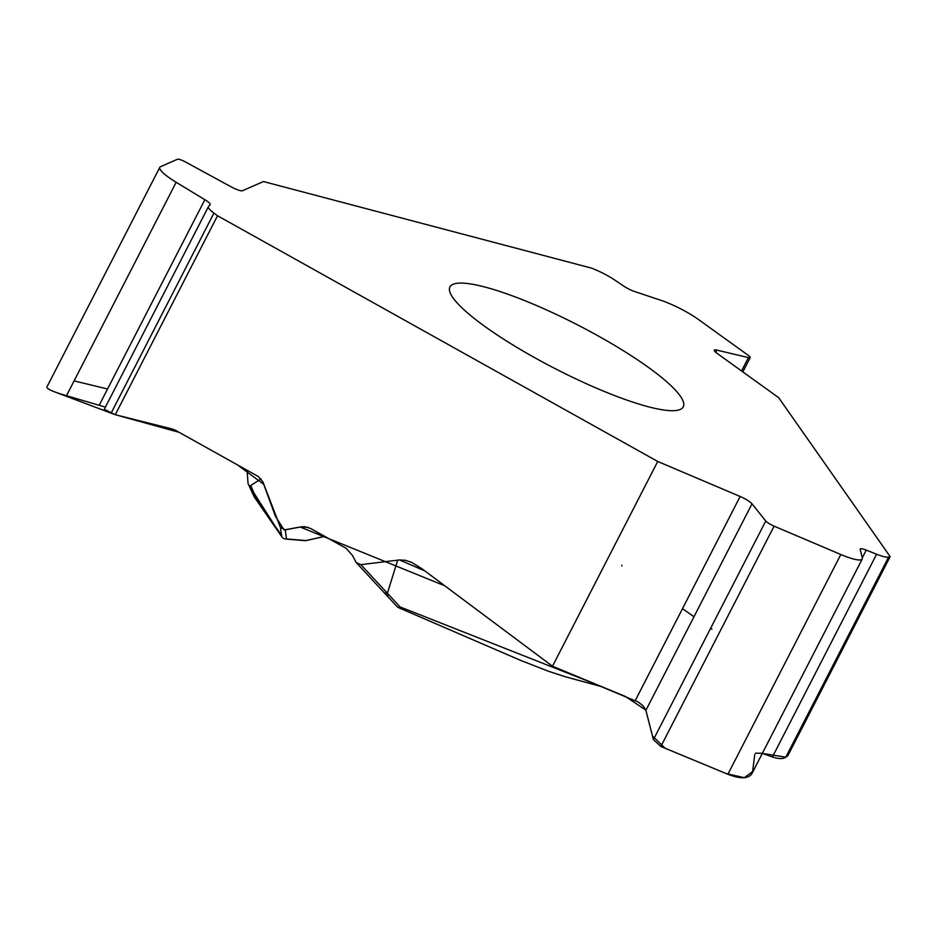 <?xml version="1.0" encoding="UTF-8"?>
<svg xmlns="http://www.w3.org/2000/svg" width="937" height="937" viewBox="0 0 937 937"><rect width="100%" height="100%" fill="white"/><g stroke="black" fill="none" stroke-linecap="round" stroke-linejoin="round"><path stroke-width="1.41" d="M47.213 386.395L159.794 167.336A33.135 6.208 27.2 0 1 160.555 166.681L177.538 159.243A7.59 1.417 27.2 0 1 185.62 162.054L230.947 186.744A10.811 2.026 -152.8 0 0 242.46 190.738L263.438 181.544L592.137 268.287L597.244 270.524A23.015 4.31 27.2 0 1 614.649 279.976L623.41 285.902A10.811 2.026 -152.8 0 0 634.747 291.571L661.346 300.461A33.135 6.208 27.2 0 1 698.416 319.482L748.171 355.264A7.59 1.417 27.2 0 1 750.197 357.559A7.59 1.417 27.2 0 1 748.429 357.618L741.565 370.97M424.824 570.902L399.478 559.939L405.323 560.291L411.671 562.387L421.931 568.736L552.49 666.23L657.727 461.472L217.525 215.756L115.274 414.716L171.049 428.701A23.015 22.23 71.6 0 1 176.519 430.868L258.143 476.429L262.946 481.911M308.367 527.449L301.175 526.852L285.258 529.862L280.409 527.379L263.215 482.66M301.175 526.852L304.783 526.664L310.487 528.421L346.14 548.321L352.546 555.524L356.095 562.434L360.85 564.66L397.686 560.162L387.391 593.262L387.93 595.791M399.478 559.939L397.686 560.162M748.429 357.618L716.84 350.098A10.811 2.026 -152.8 0 0 714.31 350.18A10.811 2.026 -152.8 0 0 717.203 353.448L778.647 397.651L890.15 556.613L787.9 755.585L785.78 757.19C783.004 759.099 778.553 759.017 772.416 756.944L762.331 753.383L785.78 757.19L787.9 755.585L787.56 753.723M648.158 406.717A131.157 24.573 27.2 0 0 683.26 406.845A131.157 24.573 27.2 0 0 577.836 325.034A131.157 24.573 27.2 0 0 449.947 286.933A131.157 24.573 27.2 0 0 534.5 357.571A131.157 24.573 27.2 0 0 648.158 406.717M159.794 167.336A33.135 6.208 27.2 0 0 176.168 182.282L204.852 199.698A10.811 2.026 -152.8 0 1 210.193 204.571A10.811 2.026 -152.8 0 1 210.134 204.653L208.553 206.468A23.015 4.31 27.2 0 0 208.447 206.632A23.015 4.31 27.2 0 0 213.929 213.097L217.525 215.756M657.727 461.472L740.148 496.481A10.811 2.026 -152.8 0 1 752.013 503.825L765.763 521.007A7.59 1.417 27.2 0 0 774.091 526.161L840.829 554.505A33.135 6.208 27.2 0 0 862.227 559.002A33.135 6.208 27.2 0 0 862.298 557.913L860.201 549.398A10.811 2.026 -152.8 0 1 860.225 549.047A10.811 2.026 -152.8 0 1 866.256 550.113L876.599 554.224A23.015 4.31 27.2 0 0 888.639 557.058L890.15 556.613M247.087 470.269L248.071 483.75L281.721 536.538L280.409 527.379M285.258 529.862L286.511 538.951A4.603 4.568 179.1 0 1 281.721 536.538A4.603 4.263 -34.8 0 0 282.025 537.065L254.337 497.102L248.059 483.597M115.274 414.716L104.276 409.305M105.412 407.115L66.492 395.695C53.245 391.889 46.721 388.984 46.909 386.981M281.674 535.495L256.961 500.299L250.765 485.46L261.118 478.866M282.669 537.791A4.603 4.263 -34.8 0 1 282.025 537.065M360.85 564.66L400.076 606.93L597.513 684.9M751.931 773.611C748.405 778.881 740.394 779.092 727.885 774.278L660.866 746.473L653.405 739.633L645.675 709.602L642.969 705.748L638.378 702.153L552.49 666.23M397.089 606.614A4.603 2.799 -42.9 0 0 400.076 606.93A4.603 1.511 -66.6 0 1 398.612 607.68L520.831 660.468L548.93 671.419L565.585 676.842L601.835 686.692M711.956 629.207L710.633 628.282M693.989 616.722L682.476 608.699M621.875 565.222L621.852 565.96M107.556 389.007L74.105 380.89M56.747 392.662L115.274 414.716L179.096 432.308L237.506 464.916L263.719 484.288L275.384 516.193L284.052 529.92L300.215 527.027L444.806 585.824L552.49 666.23L625.412 696.472L645.862 710.152M752.013 503.825L645.898 710.293L652.468 735.978L665.118 748.241L726.187 773.575L744.341 777.698L752.587 771.584M752.634 771.292L754.777 754.461M755.48 753.196L761.922 753.243M284.403 538.787A4.603 4.111 -85.2 0 0 286.511 538.951L305.989 540.567L324.717 536.362M384.416 592.887L387.391 593.262M281.826 536.749A4.603 4.603 0 0 0 285.422 539.021L304.9 540.637A4.603 4.111 -85.2 0 0 305.989 540.567M398.377 607.481A4.603 1.511 -66.6 0 0 398.612 607.68A4.603 4.603 0 0 1 397.065 606.59L355.791 562.106M213.929 213.097L111.07 413.24M204.852 199.698L99.404 404.854M176.168 182.282L66.492 395.695M840.829 554.505L727.885 774.278M774.091 526.161L660.866 746.473M765.763 521.007L653.405 739.633M888.639 557.058L785.78 757.19M876.599 554.224L772.416 756.944M866.256 550.113L862.286 557.843M740.148 496.481L635.263 700.56M716.84 350.098L715.716 352.289M324.764 536.386L306.317 540.544M304.9 540.637A4.603 4.603 0 0 0 306.774 540.415M104.335 409.211L208.447 206.632M752.165 773.166L862.227 559.002M742.842 371.884L750.197 357.559"/></g></svg>
